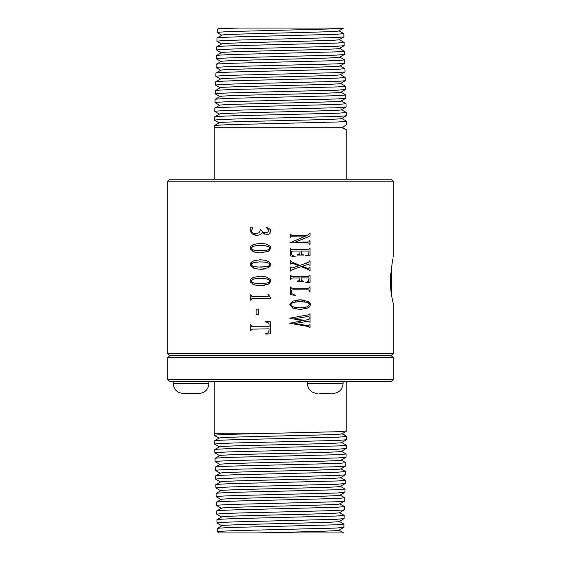 <?xml version="1.0" encoding="UTF-8"?>
<svg xmlns="http://www.w3.org/2000/svg" width="561" height="561" viewBox="0 0 561 561"><rect width="100%" height="100%" fill="white"/><g stroke="black" fill="none" stroke-linecap="round" stroke-linejoin="round"><path stroke-width="0.84" d="M343.563 28.05L335.955 28.828L260.753 30.764C233.278 31.346 218.755 31.935 217.191 32.517L217.296 29.249L219.323 28.05M217.296 29.249C217.682 28.849 225.003 28.45 239.259 28.05L219.365 28.05M339.216 39.656L343.9 36.949L343.844 33.632L338.942 30.778M217.191 32.517L221.918 35.273M338.942 30.89L343.669 28.05L239.259 28.05M343.942 36.893L336.193 37.594L260.669 39.529C233.074 40.112 218.488 40.694 216.918 41.276L221.644 44.038M343.844 33.632L336.109 34.326L260.809 36.262C233.243 36.844 218.643 37.433 217.023 38.015L221.918 35.154M221.868 35.217C218.208 33.758 342.498 32.3 338.991 30.834M221.644 43.919L216.749 46.78C218.376 46.191 233.039 45.609 260.725 45.027L336.348 43.092L344.117 42.398L339.216 39.536M217.023 38.015L216.918 41.276M221.595 43.975C217.92 42.517 342.785 41.065 339.265 39.593M344.117 42.398L344.174 45.714L339.489 48.414M344.216 45.658L336.439 46.353L260.585 48.295C232.871 48.877 218.222 49.459 216.644 50.041L221.371 52.797M221.371 52.685L216.476 55.539C218.11 54.957 232.836 54.375 260.641 53.793L336.586 51.857L344.391 51.156L339.489 48.302M221.322 52.741C217.626 51.282 343.073 49.824 339.538 48.358M344.391 51.156L344.489 54.424L339.763 57.18M344.489 54.424L336.677 55.118L260.5 57.061C232.668 57.643 217.956 58.225 216.371 58.807L221.097 61.563M344.664 59.922L344.763 63.19L336.916 63.884L260.416 65.819C232.464 66.408 217.689 66.99 216.097 67.572L216.202 64.305C217.843 63.723 232.633 63.141 260.556 62.552L336.824 60.623L344.664 59.922L339.763 57.068M221.048 61.507C217.338 60.048 343.36 58.589 339.812 57.124M216.202 64.305L221.097 61.451M344.763 63.19L340.036 65.946M322.947 532.95L256.517 532.95L343.669 532.95L338.942 530.11M344.931 68.687L345.036 71.948L337.154 72.65L260.332 74.585C232.261 75.167 217.423 75.756 215.831 76.331L215.929 73.07C217.577 72.488 232.429 71.899 260.472 71.317L337.063 69.382L344.931 68.687L340.036 65.833M216.097 67.572L220.824 70.328M217.296 531.751L217.191 528.49C218.355 527.915 232.948 527.333 260.97 526.737L336.158 524.801L343.942 524.107L343.844 527.368L336.067 528.069L260.893 529.998C232.934 530.601 218.397 531.183 217.296 531.751L219.323 532.95L256.517 532.95C293.123 532.017 340.604 531.099 338.991 530.166M220.775 70.272C217.051 68.814 343.648 67.355 340.085 65.889M215.929 73.07L220.824 70.216M345.036 71.955L340.31 74.711M345.204 77.453L345.31 80.714L337.392 81.415L260.248 83.351C232.058 83.933 217.163 84.515 215.557 85.097L215.655 81.836C217.31 81.247 232.226 80.665 260.388 80.083L337.301 78.147L345.204 77.453L340.31 74.599M215.831 76.331L220.55 79.094M217.191 528.483L221.918 525.727M220.508 79.031C216.756 77.572 343.942 76.121 340.359 74.655M215.655 81.836L220.55 78.982M345.31 80.714L340.583 83.47M343.942 524.107L339.216 521.344M343.844 527.368L338.942 530.222M340.857 92.235L345.583 89.48L345.436 86.163L340.583 83.358M215.557 85.097L220.284 87.853M221.644 516.962L216.918 519.724L217.065 523.041L221.918 525.846M216.918 519.724C218.089 519.149 232.745 518.567 260.886 517.971L336.397 516.036L344.216 515.342L339.489 512.586M217.023 522.985C218.131 522.417 232.731 521.835 260.809 521.232L336.305 519.304L344.117 518.602L339.216 521.464M220.235 87.797C216.469 86.338 344.23 84.886 340.632 83.414M345.583 89.48L337.631 90.174L260.157 92.116C231.854 92.698 216.897 93.28 215.284 93.862L215.382 90.594L220.284 87.74M215.382 90.594C217.044 90.012 232.016 89.43 260.304 88.848L337.547 86.913L345.478 86.212M341.13 101.001L345.857 98.245L345.751 94.977L340.857 92.123M215.284 93.862L220.01 96.618M339.489 512.698L344.391 509.844L344.489 506.576L336.635 507.277L260.802 509.206C232.542 509.802 217.822 510.391 216.644 510.959L221.371 508.203M216.644 510.959L216.749 514.22C217.864 513.652 232.527 513.07 260.725 512.473L336.551 510.538L344.391 509.844M216.749 514.227L221.644 517.081M219.961 96.562C216.181 95.104 344.517 93.645 340.906 92.179M345.751 94.977L337.785 95.679L260.22 97.614C231.812 98.196 216.777 98.778 215.108 99.36L220.01 96.506M345.857 98.245L337.869 98.939L260.073 100.875C231.651 101.464 216.63 102.046 215.01 102.628L219.737 105.384M339.538 512.642C343.227 514.1 218.075 515.552 221.595 517.025M344.489 506.576L339.763 503.82M341.404 109.767L346.13 107.011L346.025 103.743L341.13 100.889M221.371 508.315L216.476 505.461C217.598 504.893 232.324 504.304 260.641 503.708L336.789 501.772L344.664 501.078L339.763 503.932M216.476 505.461L216.371 502.193L221.097 499.437M216.371 502.193C217.556 501.625 232.338 501.043 260.718 500.44L336.873 498.512L344.763 497.81L340.036 495.054M219.688 105.328C215.887 103.869 344.805 102.411 341.179 100.945M346.025 103.743L338.024 104.444L260.129 106.373C231.609 106.962 216.518 107.544 214.835 108.126L219.737 105.272M346.13 107.011L338.115 107.705L259.988 109.64C231.448 110.229 216.364 110.812 214.737 111.394L219.463 114.149M339.812 503.876C343.514 505.335 217.78 506.793 221.322 508.259M346.298 112.509L346.396 115.769L338.353 116.471L259.904 118.406C231.244 118.988 216.097 119.57 214.463 120.152L214.568 116.891C216.251 116.309 231.405 115.72 260.045 115.138L338.262 113.203L346.298 112.509L341.404 109.654M221.097 499.549L216.202 496.695C217.331 496.127 232.114 495.545 260.556 494.942L337.028 493.014L344.931 492.313L340.036 495.167M216.202 496.695L216.097 493.428L220.824 490.672M216.097 493.428C217.289 492.86 232.135 492.278 260.634 491.674L337.119 489.746L345.036 489.052L340.31 486.289M219.414 114.093C215.599 112.635 345.092 111.176 341.453 109.711M214.568 116.891L219.463 114.037M346.396 115.776L341.677 118.525M340.085 495.111C343.809 496.569 217.493 498.028 221.048 499.493M219.19 122.803L214.295 125.657C215.985 125.068 231.202 124.486 259.96 123.904L338.5 121.968L346.572 121.274L341.677 118.42M214.463 120.152L219.19 122.908M215.929 487.93L215.831 484.669C217.023 484.094 231.931 483.512 260.549 482.916L337.357 480.98L345.31 480.286L345.204 483.547L337.266 484.248L260.472 486.177C231.91 486.78 217.065 487.362 215.929 487.93L220.824 490.784M215.831 484.669L220.55 481.906M219.141 122.852C215.312 121.393 345.387 119.942 341.726 118.469M346.572 121.274L346.67 124.535L342.827 127.235L214.246 127.235L214.246 179.211M345.31 480.286L340.583 477.53M345.204 483.547L340.31 486.401M341.993 127.235L346.712 129.935L341.951 127.186M215.655 479.164L215.557 475.903C216.756 475.335 231.721 474.746 260.465 474.15L337.596 472.215L345.583 471.521L345.478 474.781L337.505 475.483L260.388 477.418C231.707 478.014 216.798 478.596 215.655 479.171L220.55 482.018M215.557 475.903L220.284 473.147M346.754 179.211L346.754 129.984L342.014 127.754L342.827 127.235M345.583 471.521L340.857 468.765M345.478 474.788L340.583 477.642M215.382 470.406L215.284 467.138C216.49 466.57 231.518 465.981 260.381 465.385L337.834 463.456L345.857 462.755L345.751 466.023L337.743 466.717L260.304 468.652C231.504 469.248 216.532 469.83 215.382 470.406L220.284 473.26M215.284 467.138L220.01 464.382M345.857 462.755L341.13 459.999M345.751 466.023L340.857 468.877M219.737 455.616L215.01 458.372L215.108 461.64L220.01 464.494M215.01 458.372C216.223 457.804 231.314 457.222 260.297 456.619L338.073 454.69L346.13 453.989L341.404 451.233M215.108 461.64C216.266 461.072 231.3 460.483 260.22 459.887L337.981 457.951L346.025 457.257L341.13 460.111M341.404 451.346L346.298 448.491L346.396 445.231L338.311 445.925L260.213 447.853C231.111 448.456 215.95 449.038 214.737 449.606L219.463 446.851M214.737 449.613L214.835 452.874C215.999 452.306 231.097 451.724 260.136 451.121L338.227 449.193L346.298 448.491M214.835 452.874L219.737 455.728M341.453 451.289C345.253 452.748 216.048 454.207 219.688 455.672M346.396 445.224L341.677 442.475M219.463 446.963L214.568 444.109C215.733 443.541 230.894 442.959 260.052 442.356L338.465 440.427L346.572 439.726L341.677 442.58M214.568 444.109L214.505 440.792L219.19 438.092M214.463 440.848C215.683 440.273 230.908 439.691 260.129 439.095L338.549 437.159L346.67 436.465L342.014 433.246M341.726 442.531C345.548 443.982 215.761 445.441 219.414 446.907M214.295 435.343L214.246 433.765L252.499 433.765C228.138 434.291 215.403 434.817 214.295 435.35L219.19 438.197M346.754 381.55L346.754 431.016L341.951 433.814M346.754 431.016L338.648 431.697L252.499 433.765M391.192 381.55L169.808 381.55L167.823 379.566L393.177 379.566L391.192 381.55M167.823 181.196L169.808 179.211L391.192 179.211L393.177 181.196L167.823 181.196L167.823 353.584L393.177 353.584L391.192 355.562L393.177 357.546L167.823 357.546L167.823 379.566M391.192 355.562L169.808 355.562L167.823 357.546M307.694 242.857L306.594 242.836L308.725 242.997L309.49 244.238L310.03 244.238L310.03 240.788L309.49 240.788L308.873 241.987L295.149 242.191L310.03 236.125L310.03 233.432L309.49 233.432L308.101 235.087M306.594 242.836L289.869 242.836L305.843 236.034L291.348 236.23L290.731 237.436L290.191 237.436L290.191 233.986L290.731 233.986L291.496 235.227L307.428 235.389M292.751 249.631L291.068 249.245L290.731 248.228L290.191 248.228L290.191 255.872L295.163 256.728L291.51 254.771L291.432 251.314L293.501 251.048L300.037 251.048L299.742 254.154L297.085 255.059L303.985 255.059L301.615 254.364L301.103 251.048L308.95 251.048L308.725 254.799L306.804 255.564M293.691 249.645L308.901 249.456L309.49 248.228L310.03 248.228L310.03 255.872L305.682 255.697M307.596 264.533L302.232 266.293L307.779 268.424L308.915 268.41L309.49 267.436L310.03 267.436L310.03 270.956L308.319 269.553L301.18 266.657L293.298 269.322M306.783 264.771L308.361 264.42L310.03 265.437L310.03 260.851L309.49 260.851L308.711 262.127L299.953 265.437L292.064 262.155L290.731 260.648L290.191 260.648L290.191 264.168L291.86 263.221L293.585 263.677L292.442 263.284M294.827 268.782L291.496 270.093L290.191 271.187L290.191 266.924L291.306 267.807L292.533 267.842L298.908 265.76L293.585 263.677M305.668 282.295L310.03 282.456L310.03 275.072L309.49 275.072L308.508 276.398L306.516 276.489L291.454 276.314L290.731 275.072L290.191 275.072L290.191 279.329L290.731 279.329L291.713 277.99L299.932 277.898L299.658 280.451L297.155 281.271L303.873 281.271L301.692 280.612L301.152 279.701L301.152 277.898L308.95 277.898L308.655 281.222L306.72 282.12M306.516 288.361L308.845 288.158L309.49 286.937L310.03 286.937L310.03 291.425L309.49 291.425L309.195 290.31L308.417 289.883L293.719 289.764L291.594 290.149L291.783 293.62L295.577 295.465L290.191 294.616L290.191 286.937L290.731 286.937L291.552 288.207L307.631 288.333M309.258 307.014L307.54 308.08L310.282 305.71L310.282 303.69L307.891 301.39L300.184 299.784L304.314 300.156M307.54 308.08L300.226 309.497L292.723 308.073L289.735 304.616L292.653 301.173L300.184 299.784L296.152 300.1M306.972 321.369L294.798 323.494L308.241 325.703L310.03 324.609L310.03 327.568L309.49 327.568L308.171 326.481L289.735 323.255L302.421 320.703L289.735 318.192L308.389 314.826L310.03 313.746L310.03 317.414L308.291 316.446L294.798 318.718L304.265 320.366L294.798 318.718M305.584 321.593L308.185 321.264L310.03 322.316L310.03 318.452L308.55 319.49L305.219 320.198M251.623 230.122L252.162 229.211L251.461 230.985L252.618 232.927L255.353 233.762L258.845 232.752L259.904 231.455L260.388 229.428L263.312 232.436L265.43 232.829L267.863 232.114L268.796 230.361L266.37 227.521L266.601 227.156L270.283 229.442M264.469 234.098L262.289 232.612L260.241 234.68L257.106 235.389L252.646 234.154L250.718 232.03L250.718 227.429L251.756 226.925L252.499 227.177L252.822 227.801L252.162 229.211M262.289 232.612L266.763 234.652L269.238 233.923L270.788 231.181L269.687 228.762M269.834 246.076L270.788 248.116L268.46 251.195L260.648 252.892L254.785 252.148L250.718 249.554L250.718 246.426L253.537 244.463L260.339 243.271L266.18 244.035L269.834 246.076L270.528 247.043M269.834 262.52L270.788 264.561L268.46 267.632L260.648 269.336L254.785 268.586L250.718 265.998L250.718 262.871L253.537 260.907L260.339 259.715L266.18 260.479L269.834 262.52L270.528 263.481M269.834 278.964L270.788 281.005L268.46 284.076L260.648 285.78L254.785 285.03L250.718 282.435L250.718 279.315L253.537 277.351L260.339 276.152L266.18 276.924L269.834 278.964L270.528 279.925M254.035 298.396L251.959 298.494L250.718 300.275L250.718 294.679L251.882 296.467L264.743 296.587L268.214 296.194L267.976 294.581L268.431 294.413L270.788 298.396L252.941 298.41M256.16 309.139L256.16 314.812L258.369 314.812L258.369 309.139L256.16 309.139M251.777 329.097L250.718 330.941L250.718 324.63L251.84 326.495L253.979 326.74L269.133 326.74L268.929 323.473L267.863 322.491L265.725 322.007L265.725 321.593L270.374 321.769L270.374 333.914L267.436 334.019M251.693 329.139L269.133 328.844L268.726 332.421L267.478 333.332L265.725 333.662L265.725 334.083L270.374 333.914M293.038 235.382L293.627 235.389M301.615 254.364L302.54 254.659M293.648 255.991L295.163 256.433M306.692 268.053L307.779 268.424M307.323 269.077L306.208 268.621M293.073 276.482L293.613 276.489M294.287 294.897L295.577 295.465M293.024 288.354L293.719 288.361M307.365 289.785L306.18 289.764M307.891 301.39L309.377 302.428M309.406 304.756L309.153 303.697M308.599 303.101L304.455 301.713M296.068 301.699L292.765 302.498L290.78 304.602L291.068 305.556M291.965 306.397L295.815 307.596M304.286 307.568L307.673 306.713M309.209 326.937L308.859 326.726M307.035 326.243L305.731 326.018M305.731 325.38L307.077 325.597M270.788 231.181L270.767 231.56M270.009 233.292L269.238 233.923M252.618 232.927L255.353 233.762M270.136 249.834L268.46 251.195M251.875 245.353L253.537 244.463M270.136 266.279L268.46 267.632M264.918 268.943L260.648 269.336M251.875 261.791L253.537 260.907M270.136 282.723L268.46 284.076M264.918 285.381L260.648 285.78M251.875 278.235L253.537 277.351M251.153 295.556L251.314 296.04M252.955 296.573L254.035 296.587M253.158 326.719L253.979 326.74M306.594 242.191L307.666 242.17M297.085 254.785L297.975 254.715M293.41 251.048L292.87 251.055M306.579 249.645L307.694 249.624M293.298 267.611L293.74 267.464M305.668 263.481L307.176 262.92M297.253 280.998L297.884 280.977M293.705 277.898L292.737 277.905M306.516 276.489L307.568 276.475M293.634 289.764L293.003 289.778M291.594 290.149L291.489 290.5M306.292 315.226L307.33 315.044M307.197 316.558L305.934 316.762M305.934 320.072L307.267 319.84M309.413 304.595L307.428 306.818L299.833 307.821L292.954 306.909L290.78 304.602L292.765 302.498L300.24 301.46L307.442 302.463L309.413 304.595M267.022 334.033L265.725 334.083M264.743 296.587L266.068 296.573M254.785 285.03L252.766 284.217M256.454 278.473L252.226 279.469M251.482 280.009L251.3 281.552M268.361 282.66L269.336 282.078L269.82 280.991L268.929 279.666L265.108 278.593L259.974 278.305L253.292 279.062L251.111 280.928L252.794 282.723M257.45 283.515L266.952 283.102L269.336 282.078L269.582 280.269M268.929 279.666L267.302 278.985M265.108 278.593L259.974 278.305M251.812 282.155L254.196 283.123L261.293 283.628M254.785 268.586L252.766 267.779M256.454 262.029L252.226 263.025M251.482 263.565L251.3 265.108M268.361 266.216L269.336 265.641L269.82 264.554L268.929 263.221L265.108 262.148L259.974 261.861L253.292 262.618L251.111 264.483L252.794 266.286M257.45 267.071L266.952 266.657L269.336 265.641L269.582 263.824M268.929 263.221L267.302 262.541M265.108 262.148L259.974 261.861M251.812 265.718L254.196 266.678L261.293 267.183M254.785 252.148L252.766 251.335M256.454 245.585L252.226 246.581M251.482 247.128L251.3 248.67M268.361 249.771L269.336 249.196L269.82 248.109L268.929 246.784L265.108 245.704L259.974 245.423L253.292 246.181L251.111 248.046L252.794 249.841M257.45 250.634L266.952 250.213L269.336 249.196L269.582 247.38M268.929 246.784L267.302 246.097M265.108 245.704L259.974 245.423M251.812 249.273L254.196 250.234L261.293 250.739M257.106 235.389L254.743 235.087M331.172 393.45L319.272 393.45M173.202 383.535L208.909 383.535C208.32 389.558 205.01 392.868 198.987 393.45L183.117 393.45C177.094 392.868 173.791 389.558 173.202 383.535L173.202 381.55M341.993 433.765C345.835 435.224 215.473 436.675 219.141 438.148M341.179 460.055C344.966 461.514 216.336 462.972 219.961 464.438M340.906 468.821C344.678 470.279 216.63 471.738 220.235 473.204M340.632 477.586C344.384 479.045 216.918 480.497 220.508 481.969M340.359 486.345C344.096 487.804 217.205 489.262 220.775 490.728M339.265 521.407C342.939 522.866 218.362 524.318 221.868 525.783M392.581 259.729L391.003 272.534C389.25 282.225 391.431 296.222 392.546 300.044L393.177 303.312L393.177 353.584M391.571 295.163L391.347 268.453M392.623 259.526L392.714 259.007M391.115 292.337L391.227 290.289M343.08 381.55L343.08 383.535L307.372 383.535C307.954 389.558 311.264 392.868 317.288 393.45M342.021 433.779L346.67 436.465L346.572 439.726M216.749 46.78L216.644 50.041M216.476 55.539L216.371 58.807M344.117 518.602L344.216 515.342M215.108 99.36L215.01 102.628M344.664 501.078L344.763 497.81M214.835 108.126L214.737 111.387M345.036 489.052L344.931 492.313M214.295 125.657L214.246 127.235M346.025 457.257L346.13 453.989M214.246 433.765L214.246 381.55M393.177 357.546L393.177 379.566M167.823 353.584L169.808 355.562M343.08 383.535C342.49 389.558 339.181 392.868 333.157 393.45L332.098 393.45M307.372 383.535L307.372 381.55M208.909 383.535L208.909 381.55M393.177 181.196L393.177 256.658"/></g></svg>
